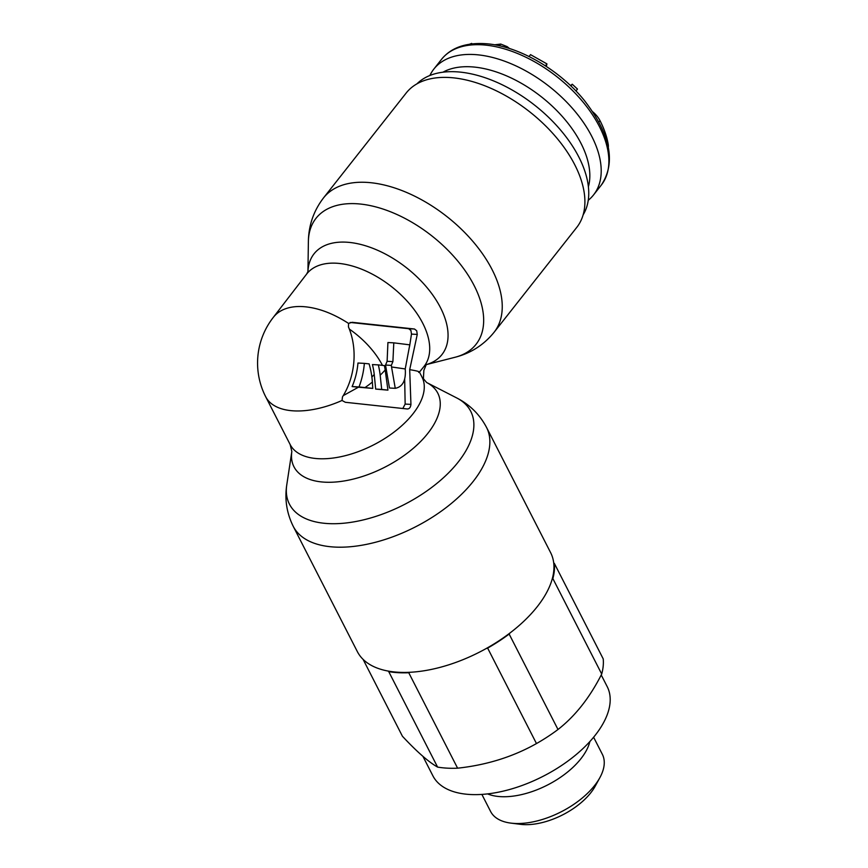 <?xml version="1.0" encoding="UTF-8"?>
<svg xmlns="http://www.w3.org/2000/svg" width="868" height="868" viewBox="0 0 868 868"><rect width="100%" height="100%" fill="white"/><g stroke="black" fill="none" stroke-linecap="round" stroke-linejoin="round"><path stroke-width="1.3" d="M588.233 200.291A101.665 57.776 -141.8 0 0 593.549 194.931A101.665 57.776 -141.8 0 0 574.03 110.193A101.665 57.776 -141.8 0 0 474.058 54.532A101.665 57.776 -141.8 0 0 433.859 69.071A101.665 57.776 -141.8 0 0 429.888 75.494M442.951 72.207A95.144 54.066 38.2 0 1 470.847 66.803A95.144 54.066 38.2 0 1 557.137 110.941A95.144 54.066 38.2 0 1 588.374 186.826M592.855 111.907A19.454 11.056 38.2 0 1 599.994 120.63A96.652 54.923 38.2 0 1 608.218 144.359A19.454 11.056 38.2 0 1 608.327 147.202M545.397 65.827L546.927 63.885L546.352 66.456M570.894 85.965L572.272 84.229L577.47 89.068L575.951 90.999M570.504 85.596L572.272 84.229M529.057 56.507L530.522 54.641L546.927 63.885M494.478 44.821L500.76 44.062L507.205 46.666L509.549 48.554M469.566 44.225L471.671 43.4L472.105 43.899M471.194 44.008L471.671 43.4M406.181 93.017A108.576 61.693 38.2 0 1 449.114 77.502A108.576 61.693 38.2 0 1 555.878 136.938A108.576 61.693 38.2 0 1 576.721 227.438L494.066 332.303A108.576 61.693 -141.8 0 0 473.223 241.803A108.576 61.693 -141.8 0 0 366.47 182.367A108.576 61.693 -141.8 0 0 323.525 197.893L406.181 93.017M350.173 322.44L408.709 328.701L410.922 330.458L411.475 334.104L409.598 346.267M409.696 369.659L410.944 404.39C410.575 407.407 409.37 408.936 407.32 408.98L345.356 402.285L342.025 400.474L342.491 396.871A62.214 47.751 97.3 0 0 348.437 326.878L348.556 323.406L352.18 322.299L414.492 329.015L416.705 330.773L417.258 334.419L409.696 369.659C417.627 370.961 420.633 371.884 418.701 372.426M293.243 526.355L357.323 651.575A108.576 56.138 -27.1 0 0 398.672 672.288A108.576 56.138 -27.1 0 0 512.196 631.275A108.576 56.138 -27.1 0 0 550.627 552.656L486.547 427.436A108.576 56.138 152.9 0 1 448.116 506.055A108.576 56.138 152.9 0 1 334.592 547.057A108.576 56.138 152.9 0 1 293.243 526.355C286.722 513.172 284.563 499.36 286.765 484.897A101.849 52.666 -27.1 0 0 328.234 523.588A101.849 52.666 -27.1 0 0 447.367 474.047A101.849 52.666 -27.1 0 0 456.709 397.935C469.729 404.607 479.668 414.437 486.547 427.436M423.367 379.316L423.866 370.376L426.242 364.636M391.316 365.374L392.9 361.63L393.79 342.849L409.772 344.846L405.226 368.943L391.544 366.969L391.316 365.374L385.533 365.059L389.472 388.007L395.255 388.321L391.544 366.969M348.556 323.406C332.553 313.12 317.287 307.511 302.748 306.588A74.051 42.076 38.2 0 0 273.463 317.178A74.051 74.051 0 0 0 265.695 396.752A74.051 38.29 -27.1 0 0 293.905 410.879A74.051 38.29 -27.1 0 0 342.025 400.474M395.255 388.321C402.296 386.965 405.66 381.182 405.367 370.972L405.226 368.943M364.365 363.377A67.65 51.917 -82.7 0 1 359.016 386.944A70.113 2.539 -175.2 0 1 365.016 387.573L372.773 388.408L372.372 382.083A70.351 50.745 63.3 0 0 369.106 363.876A74.051 2.68 4.8 0 0 364.365 363.377L357.963 363.03A59.317 45.516 -82.7 0 1 352.115 386.575A62.105 2.246 -175.2 0 1 358.43 387.215L372.773 388.408M387.931 390.133L381.692 389.406L380.184 375.193A72.89 52.579 -116.7 0 0 378.339 364.896A74.051 2.68 4.8 0 1 384.405 365.612A73.845 53.263 63.3 0 1 385.186 369.985L387.931 390.133L375.67 389.081L374.238 374.455A65.219 47.046 -116.7 0 0 372.437 364.571L378.339 364.896M393.79 342.849L387.92 342.524L387.117 361.316L385.533 365.059M371.873 377.07L374.238 374.455M343.272 395.613L358.43 387.215M410.944 404.39L405.15 404.076L402.871 408.427M405.15 404.076L404.672 379.066M384.567 366.437L385.761 366.611M382.462 365.374A66.521 37.801 -141.8 0 0 349.327 329.081M359.016 386.944L352.115 386.575M381.692 389.406L375.67 389.081M583.112 214.884A106.059 60.272 -141.8 0 0 558.102 127.216A106.059 60.272 -141.8 0 0 456.112 71.784A106.059 60.272 -141.8 0 0 416.9 83.881M363.084 659.355L402.426 736.248C416.824 751.699 428.553 761.985 437.591 767.095A109.194 56.463 -27.1 0 0 447.194 768.147A109.194 56.463 -27.1 0 0 457.599 768.18L408.752 672.733A109.194 56.463 -27.1 0 1 398.358 672.689A109.194 56.463 -27.1 0 1 388.745 671.637L388.083 671.062M457.599 768.18C486.655 765.034 512.945 756.831 536.478 743.561A109.194 56.463 -27.1 0 0 557.994 729.5C575.256 716.024 589.839 697.536 601.708 674.035A109.194 56.463 -27.1 0 0 603.217 658.888L554.37 563.44A109.194 56.463 -27.1 0 1 552.862 578.587L552.037 579.629M422.922 756.354L432.893 775.829A97.9 50.626 -27.1 0 0 470.174 794.502A97.9 50.626 -27.1 0 0 572.555 757.525A97.9 50.626 -27.1 0 0 607.199 686.631L601.231 674.968M487.566 793.894A62.756 32.452 -27.1 0 0 500.803 796.661A62.756 32.452 -27.1 0 0 589.86 741.554M593.614 737.236L602.338 754.292A62.756 32.452 152.9 0 1 599.929 777.544A62.756 32.452 152.9 0 1 514.507 823.439A62.756 32.452 152.9 0 1 510.883 823.114A62.756 32.452 152.9 0 1 490.604 811.471L481.881 794.415M510.883 823.114L520.496 824.329A52.72 27.255 -27.1 0 0 523.534 824.6A52.72 27.255 -27.1 0 0 595.285 786.05L599.929 777.544M601.708 674.035L552.862 578.587M536.478 743.561L487.642 648.103A109.194 56.463 -27.1 0 0 509.147 634.052L557.994 729.5M437.591 767.095L388.745 671.637M487.642 648.103L486.145 648.57M410.249 672.266L408.752 672.733M509.972 633L509.147 634.052M553.697 562.855L554.37 563.44M441.53 59.328C450.752 48.011 464.901 42.771 483.964 43.606C516.623 44.941 558.981 68.984 584.316 100.406C610.584 134.464 616.226 162.728 601.22 185.199A101.665 57.776 -141.8 0 0 581.701 100.46A101.665 57.776 -141.8 0 0 481.729 44.8A101.665 57.776 -141.8 0 0 441.53 59.328L433.859 69.071M598.92 121.987L599.994 120.63M506.456 47.61L507.205 46.666M499.393 45.798L500.76 44.062M307.945 271.684L308.379 241.629A101.849 57.874 38.2 0 1 356.303 203.72A101.849 57.874 38.2 0 1 468.102 275.123A101.849 57.874 38.2 0 1 455.082 357.258L425.96 364.701M414.492 329.015L408.709 328.701M290.172 444.579A74.051 38.29 -27.1 0 0 318.372 458.695A74.051 38.29 -27.1 0 0 395.808 430.723A74.051 38.29 -27.1 0 0 422.011 377.103L426.644 382.517A80.778 41.773 152.9 0 1 419.233 442.886A80.778 41.773 152.9 0 1 324.73 482.174A80.778 41.773 152.9 0 1 291.843 451.49L290.172 444.579L265.695 396.752M426.166 364.582L423.92 366.556A74.681 42.434 -141.8 0 0 409.902 304.277A74.681 42.434 -141.8 0 0 336.317 263.21A74.681 42.434 -141.8 0 0 306.61 274.104L308.01 271.456M307.956 271.662A81.408 46.254 38.2 0 1 346.234 242.172A81.408 46.254 38.2 0 1 435.302 298.766A81.408 46.254 38.2 0 1 425.982 364.69M365.016 387.573A74.051 38.29 -27.1 0 0 372.372 382.083M380.184 375.193A74.051 38.29 -27.1 0 0 385.186 369.985M392.9 361.63L387.117 361.316M417.258 334.419L411.475 334.104M593.549 194.931L601.22 185.199M308.379 241.629C308.607 225.387 313.652 210.805 323.525 197.893M273.366 317.297L306.61 274.104M291.843 451.49L286.765 484.897M426.644 382.517L456.709 397.935M419.45 372.09L423.92 366.556M419.407 372.014L422.011 377.103M494.066 332.303C483.823 344.921 470.825 353.243 455.082 357.258"/></g></svg>
